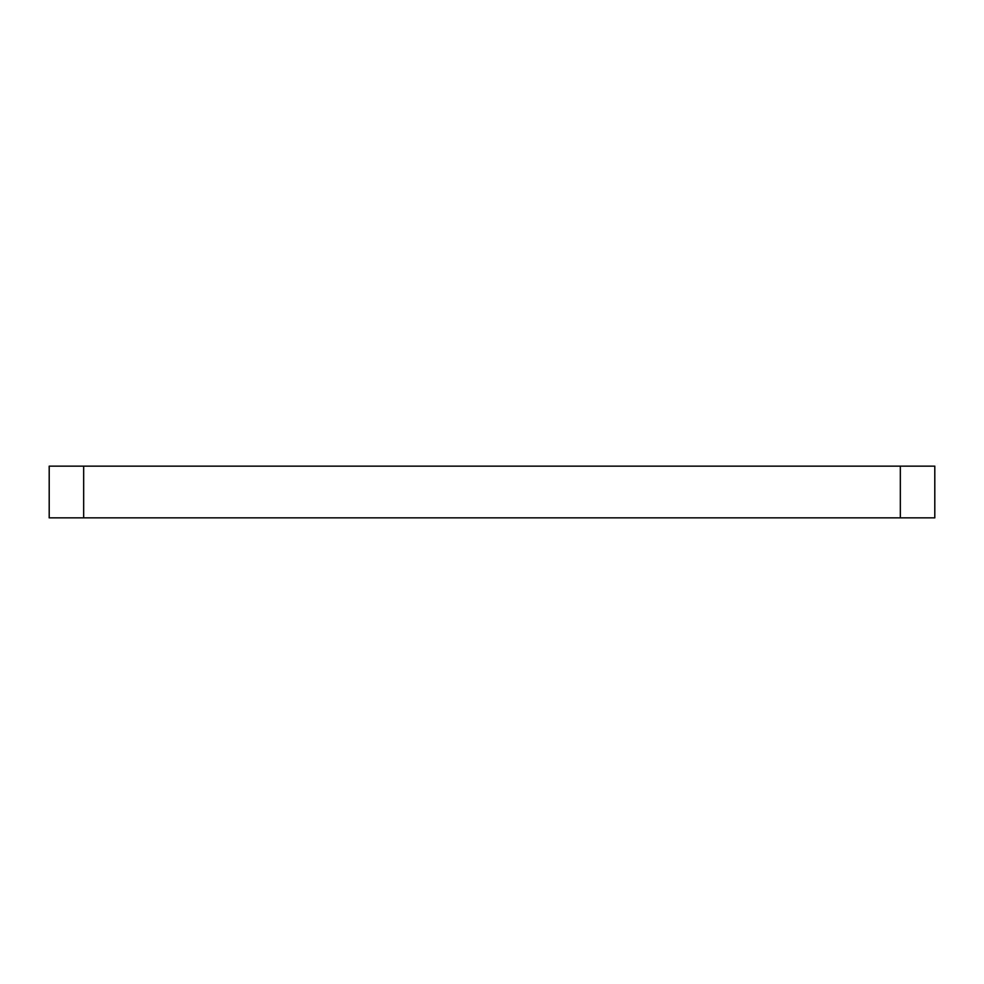 <?xml version="1.0" encoding="UTF-8"?>
<svg xmlns="http://www.w3.org/2000/svg" width="984" height="984" viewBox="0 0 984 984"><rect width="100%" height="100%" fill="white"/><g stroke="black" fill="none" stroke-linecap="round" stroke-linejoin="round"><path stroke-width="1.48" d="M900.335 517.842L934.8 517.842L934.8 466.158L900.335 466.158L900.335 517.842L83.665 517.842L83.665 466.158L49.2 466.158L49.2 517.842L83.665 517.842M900.335 466.158L83.665 466.158"/></g></svg>
